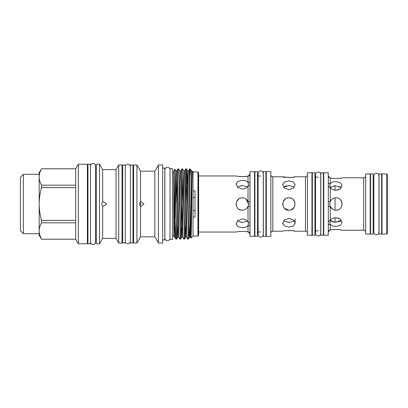 <?xml version="1.0" encoding="UTF-8"?>
<svg xmlns="http://www.w3.org/2000/svg" width="408" height="408" viewBox="0 0 408 408"><rect width="100%" height="100%" fill="white"/><g stroke="black" fill="none" stroke-linecap="round" stroke-linejoin="round"><path stroke-width="0.61" d="M376.385 173.242A2.575 2.575 0 0 0 373.81 175.817L373.81 232.183A2.575 2.575 0 0 0 376.385 234.758A2.575 2.575 0 0 0 378.966 232.183L378.966 175.817A2.575 2.575 0 0 0 376.385 173.242M318.153 172.043A2.575 2.575 0 0 0 315.578 174.619L315.578 233.381A2.575 2.575 0 0 0 318.153 235.957A2.575 2.575 0 0 0 320.729 233.381L320.729 174.619A2.575 2.575 0 0 0 318.153 172.043M260.707 170.891A2.575 2.575 0 0 0 258.131 173.466L258.131 234.534A2.575 2.575 0 0 0 260.707 237.109A2.575 2.575 0 0 0 263.288 234.534L263.288 173.466A2.575 2.575 0 0 0 260.707 170.891M170.034 169.886L170.034 169.886A2.575 2.575 0 0 0 167.459 167.311A2.575 2.575 0 0 0 164.878 169.886L164.878 238.114A2.575 2.575 0 0 0 167.459 240.689A2.575 2.575 0 0 0 170.034 238.114L170.034 238.114M90.515 241.929A2.575 2.575 0 0 0 93.09 244.509A2.575 2.575 0 0 0 95.671 241.929L95.671 166.071A2.575 2.575 0 0 0 93.09 163.491A2.575 2.575 0 0 0 90.515 166.071M381.597 173.941L381.597 234.059L379.042 234.059L379.042 173.941L381.597 173.941M370.581 234.059L370.581 173.941L373.142 173.941L373.142 234.059L370.581 234.059M132.952 165.046L132.952 242.954L130.392 242.954L130.392 165.046L132.952 165.046M122.681 242.954L122.681 165.046L125.241 165.046L125.241 242.954L122.681 242.954M270.841 233.167A1.969 1.969 0 0 1 272.809 231.198L282.744 231.198C282.356 230.423 295.514 230.423 295.137 231.198L293.321 230.841M292.363 230.704L291.307 230.586M289.966 230.505L285.488 230.709M288.94 218.346L293.321 219.881L295.137 223.232L293.321 226.078L288.94 227.108L284.56 226.078L282.744 223.232L284.555 219.881L288.94 218.346M288.94 197.804C296.932 197.416 296.932 210.584 288.94 210.196C280.954 210.584 280.934 197.426 288.94 197.804L290.165 197.926M288.94 180.892L293.321 181.922L295.137 184.768L293.321 188.119L288.94 189.654L284.56 188.119L282.744 184.768L284.555 181.922L288.94 180.892M307.433 174.833A1.969 1.969 0 0 1 305.465 176.802L295.137 176.802C295.52 177.577 282.356 177.577 282.744 176.802L272.809 176.802L272.809 231.198M307.433 233.167A1.969 1.969 0 0 0 305.465 231.198L295.137 231.198M287.706 185.599L288.94 185.538L283.631 187.165M285.483 198.854L283.208 201.639L283.784 200.563M282.77 203.434L282.979 205.693M283.631 220.835L288.94 222.462L287.696 222.401M282.744 223.232L282.928 224.262M288.074 197.865L286.493 198.303M282.744 204.031L282.861 205.199M283.779 207.432L284.606 208.427L288.869 210.196M282.861 183.931L282.744 184.768M284.585 186.466L286.401 185.808M282.744 176.802L288.823 177.516M288.94 177.516L291.317 177.409M292.398 177.291L295.137 176.802M270.841 174.833A1.969 1.969 0 0 0 272.809 176.802M311.957 235.232L311.957 172.768L307.433 172.768L307.433 235.232L311.957 235.232M270.841 236.38L270.841 171.62L266.317 171.62L266.317 236.38L270.841 236.38M312.35 177.194L311.957 177.194M312.35 230.806L311.957 230.806M266.317 176.047L265.919 176.047M266.317 231.953L265.919 231.953M312.35 235.232L312.35 172.768L314.91 172.768L314.91 235.232L312.35 235.232M265.919 171.62L265.919 236.38L263.364 236.38L263.364 171.62L265.919 171.62M337.156 221.988L335.58 222.039M335.029 222.013L335.957 222.044L341.389 220.305L340.155 221.207M340.068 221.248L338.059 221.865M335.029 197.875L335.029 210.125L335.957 210.196C333.295 210.074 331.393 208.814 330.25 206.417C329.598 204.806 329.598 203.194 330.25 201.583C331.388 199.186 333.29 197.926 335.957 197.804L335.029 197.875L335.957 197.804C343.954 197.416 343.954 210.584 335.957 210.196L338.334 209.722M342.031 202.776L340.349 199.624L342.026 202.751M342.037 202.791L342.006 205.341M339.38 186.471L341.389 187.695L335.957 185.956L335.029 185.987L335.957 185.956M330.735 230L330.25 230.102C332.433 228.985 342.531 229.801 342.154 230.214L340.012 229.791M339.16 229.673L338.288 229.576M336.896 229.49L333.061 229.638M330.613 224.619L329.761 222.539L330.25 220.748C331.388 218.826 333.29 217.785 335.957 217.627L340.343 219.178L342.154 222.539L340.338 225.374L335.957 226.394C333.295 226.374 331.393 225.634 330.25 224.171L330.25 230.102L329.761 230.214L330.25 230.102A1.969 1.958 -0 0 0 328.287 232.06L328.287 232.06M330.378 220.529L335.029 222.431L331.26 221.325M334.086 198.094L332.663 198.752M332.296 199.002L331.923 199.298M329.873 202.827L329.761 203.995L329.873 202.827M329.837 204.964L330.164 206.193M328.287 206.601L330.25 206.417L332.785 209.324M333.127 209.513L334.621 210.054M328.287 201.399L330.25 201.583L330.25 187.252L329.761 185.462L330.25 183.829C331.388 182.366 333.29 181.626 335.957 181.606L340.343 182.626L342.154 185.462L340.338 188.822L335.957 190.373C333.295 190.215 331.393 189.174 330.25 187.252A1.969 1.255 0 0 1 328.287 185.997M338.334 189.96L335.029 190.312L335.029 185.569L330.378 187.471M328.287 182.32A1.969 1.515 0 0 0 330.25 183.829L330.25 177.898L329.761 177.786L330.25 177.898C332.433 179.015 342.531 178.199 342.154 177.786C342.536 178.199 332.438 179.015 330.25 177.898A1.969 1.958 0 0 1 328.287 175.94L328.287 175.94M331.189 207.958L332.53 209.161M365.665 175.817A1.969 1.969 0 0 1 363.696 177.786L342.154 177.786M365.665 232.183A1.969 1.969 0 0 0 363.696 230.214L342.154 230.214M328.287 235.232L328.287 172.768L323.758 172.768L323.758 235.232L328.287 235.232M386.616 173.941L387.6 174.925L387.6 233.075L386.616 234.059L386.616 173.941L381.995 173.941L381.995 234.059L386.616 234.059M370.189 234.059L370.189 173.941L365.665 173.941L365.665 234.059L370.189 234.059M323.758 177.194L323.365 177.194M323.758 230.806L323.365 230.806M381.995 178.367L381.597 178.367M379.042 178.367L378.966 175.817M373.81 178.367L373.142 178.367M370.581 178.367L370.189 178.367M381.995 229.633L381.597 229.633M379.042 229.633L378.966 232.183M373.81 229.633L373.142 229.633M370.581 229.633L370.189 229.633M323.365 172.768L323.365 235.232L320.81 235.232L320.81 172.768L323.365 172.768M318.153 177.194L314.91 177.194M318.153 230.806L314.91 230.806M247.477 176.174L248.018 176.072C245.84 177.113 235.737 176.353 236.115 175.965L198.64 175.965L198.64 232.035L236.115 232.035C235.737 231.647 245.835 230.887 248.018 231.928L246.916 231.724M249.987 233.942L248.513 232.035L248.018 231.928L248.513 232.035L248.018 231.928L248.018 225.461C246.876 226.94 244.973 227.695 242.311 227.715L237.935 226.68L236.115 223.824L237.93 220.483L242.311 218.953C244.979 219.101 246.876 220.131 248.018 222.039L248.513 223.824L248.018 225.461A1.969 1.505 0 0 1 249.987 226.965M249.987 223.304A1.969 1.265 0 0 0 248.018 222.039L248.018 206.417C246.876 208.814 244.973 210.074 242.311 210.196C234.325 210.584 234.309 197.426 242.311 197.804C244.979 197.926 246.876 199.186 248.018 201.583C248.671 203.194 248.671 204.806 248.018 206.417L249.987 206.591M249.987 201.409L248.018 201.583L248.018 185.961C246.876 187.869 244.973 188.899 242.311 189.047L237.935 187.522L236.115 184.176L237.93 181.32L242.311 180.285C244.979 180.305 246.876 181.06 248.018 182.539L248.513 184.176L248.018 185.961A1.969 1.265 0 0 0 249.987 184.696M237.502 231.759L236.115 232.035M237.293 221.09L242.311 222.462L241.108 222.406M238.935 198.803L236.584 201.639L237.155 200.563M236.115 204.041L236.349 205.688M241.082 210.074L242.311 210.196M241.082 185.599L242.311 185.538L237.293 186.91M237.522 176.241L241.057 176.628M241.102 176.633L243.178 176.644M243.224 176.644L246.871 176.281M236.13 183.911L236.115 184.176M240.577 198.053L239.858 198.308M236.12 203.893L236.232 205.188M238.879 209.156L241.036 210.064M254.51 236.38L254.51 171.62L249.987 171.62L249.987 236.38L254.51 236.38M254.903 176.047L254.51 176.047M254.903 231.953L254.51 231.953M254.903 236.38L254.903 171.62L257.463 171.62L257.463 236.38L254.903 236.38M263.364 176.047L263.288 173.466M260.707 176.047L257.463 176.047M263.364 231.953L263.288 234.534M260.707 231.953L257.463 231.953M78.316 164.22L75.684 168.785L41.514 168.785L39.188 172.819L39.188 176.996L39.188 174.292L23.353 174.292L20.4 177.245L20.4 230.755L23.353 233.708L39.188 233.708L39.188 231.005L39.188 235.181L41.514 239.216L75.684 239.216L78.316 243.78L87.388 243.78L87.388 164.22L78.316 164.22L78.316 243.78M23.353 233.708L23.353 174.292M90.515 164.2L90.515 243.8L87.96 243.8L87.96 164.2L90.515 164.2M170.034 239.409L170.034 168.591L172.594 168.591L172.594 239.409L170.034 239.409M130.392 166.836A2.575 2.575 0 0 0 127.816 164.261A2.575 2.575 0 0 0 125.241 166.836L125.241 166.836M130.392 241.164L130.392 241.164A2.575 2.575 0 0 1 127.816 243.739A2.575 2.575 0 0 1 125.241 241.164M198.543 172.523L198.543 235.477L197.951 236.069L197.951 171.931L198.543 172.523M193.03 171.931L193.03 236.069L191.066 238.037C191.383 239.419 191.694 197.472 192.03 179.158L192.239 171.136L193.03 171.931L197.951 171.931M191.066 169.968C190.694 169.677 190.352 172.14 190.031 177.363L190.031 168.932L191.643 170.947L189.985 232.642L189.679 237.053L189.496 236.048L189.093 224.456M173.655 171.345L173.905 237.094C174.242 239.465 174.568 167.377 174.889 169.203L173.655 171.345M162.639 239.924L164.801 239.924L164.801 168.076L162.639 168.076M158.406 164.98L158.406 243.02L162.639 243.02L162.639 164.98L158.406 164.98L154.826 171.187L154.826 236.813L158.406 243.02M133.62 164.98L133.62 243.02L136.925 243.02L136.925 164.98L133.62 164.98M118.708 164.98L118.708 243.02L122.012 243.02L122.012 164.98L118.708 164.98L116.015 169.641L116.015 238.359L118.708 243.02M96.242 164.22L96.242 243.78L99.506 243.78L99.506 164.22L96.242 164.22M95.671 239.353L96.242 239.353M95.671 168.647L96.242 168.647M75.684 168.785L75.684 239.216M175.047 210.319C175.364 226.904 175.619 239.282 175.919 239.068C176.251 239.685 176.577 222.61 176.904 204C177.23 185.39 177.562 168.315 177.888 168.932L176.715 170.947L176.409 175.358L174.746 237.053L175.919 239.068L176.72 239.047L177.873 237.053L177.291 224.456M176.7 239.068C177.026 239.685 177.352 222.61 177.684 204C178.01 185.39 178.337 168.315 178.668 168.932L179.841 170.947L177.873 237.053L178.679 237.053L179.857 239.068L180.652 239.047L181.81 237.053L181.223 224.456M177.888 168.932L178.668 168.932M179.857 239.068C180.183 239.685 180.514 222.61 180.841 204C181.167 185.39 181.494 168.315 181.825 168.932L180.647 170.947L180.341 175.358L178.679 237.053M180.632 239.068C180.963 239.685 181.29 222.61 181.616 204C181.942 185.39 182.274 168.315 182.6 168.932L183.773 170.947L181.81 237.053L182.616 237.053L183.789 239.068L184.589 239.047L185.742 237.053L185.161 224.456M181.825 168.932L182.6 168.932M183.789 239.068C184.12 239.685 184.447 222.61 184.773 204C185.099 185.39 185.431 168.315 185.757 168.932L184.584 170.947L184.278 175.358L182.616 237.053M184.569 239.068C184.895 239.685 185.222 222.61 185.553 204C185.88 185.39 186.206 168.315 186.538 168.932L187.124 183.544M185.757 168.932L186.538 168.932M187.726 239.068C188.052 239.685 188.384 222.61 188.71 204C189.037 185.39 189.363 168.315 189.695 168.932L188.516 170.947L188.21 175.358L186.548 237.053L187.726 239.068L188.522 239.047L189.679 237.053L190.485 237.053L191.066 238.037M188.501 239.068C188.833 239.685 189.159 222.61 189.485 204L190.031 177.363M189.695 168.932L190.031 168.932M182.789 202.888L182.213 175.613M186.721 202.888L186.145 175.613M193.03 236.069L197.951 236.069M193.03 190.862L194.999 190.862L194.999 217.138L193.03 217.138M116.015 169.641L102.638 169.641L102.638 201.679L103.239 201.639L106.661 204L103.239 206.361L102.638 206.321L102.638 238.359L116.015 238.359M102.638 169.641L99.506 164.22M102.638 238.359L99.506 243.78M102.638 206.321L101.663 204L102.638 201.679M154.826 171.187L140.51 171.187L140.51 201.705L141.143 201.639L143.917 204L141.143 206.361L140.51 206.295L140.51 236.813L154.826 236.813M140.51 171.187L136.925 164.98M140.51 236.813L136.925 243.02M140.51 206.295L139.49 204L140.51 201.705M132.952 238.593L133.62 238.593M132.952 169.407L133.62 169.407M122.012 238.593L122.681 238.593M122.012 169.407L122.681 169.407M172.594 235.498L173.655 235.498M172.594 172.502L173.655 172.502M87.388 239.353L87.96 239.353M87.388 168.647L87.96 168.647M139.964 202.19L140.974 204L139.964 205.811M194.999 210.61L193.03 210.61M193.03 197.39L194.999 197.39M39.806 235.12L41.514 239.216M75.684 239.185L41.514 239.185C40.015 236.502 39.239 233.774 39.188 231.005C39.239 228.225 40.015 225.496 41.514 222.824L75.684 222.824M75.684 185.176L41.514 185.176C40.015 182.493 39.239 179.765 39.188 176.996C39.239 174.216 40.015 171.488 41.514 168.815L75.684 168.815M41.514 185.176L41.514 187.634L75.684 187.634M39.188 176.996L39.188 204C39.234 198.477 40.01 193.025 41.514 187.634M75.684 220.366L41.514 220.366L41.514 222.824M41.514 220.366C40.02 215.047 39.245 209.59 39.188 204L39.188 231.005M173.925 237.068L175.904 170.947L174.889 169.203M192.03 177.811L191.49 171.641M249.987 233.891L249.987 233.891A1.969 1.958 -0 0 0 248.018 231.928M249.987 181.035A1.969 1.505 0 0 1 248.018 182.539L248.018 176.072A1.969 1.958 0 0 0 249.987 174.109M249.987 174.058L248.513 175.965L248.018 176.072M244.096 198.064L243.061 197.849M247.335 186.91L242.311 185.538M248.513 204L245.993 199.012M244.499 198.201L242.311 197.804M242.311 222.462L247.335 221.09M330.25 206.417L330.25 220.748A1.969 1.255 0 0 0 328.287 222.003M330.25 224.171A1.969 1.515 0 0 0 328.287 225.68M339.405 218.535L335.957 217.627M337.1 197.911L335.957 197.804M288.94 222.462L294.245 220.835M291.312 209.722L294.086 207.448M295.04 202.909L293.327 199.624M291.572 198.39L290.21 197.936M294.245 187.165L288.94 185.538M335.029 222.431L335.029 217.688M305.465 231.198L305.465 176.802M363.696 230.214L363.696 177.786M192.03 179.158L190.485 237.053M182.213 229.526L181.636 202.888M174.344 229.526L174.196 224.002M186.558 168.953L187.711 170.947L185.742 237.053L186.548 237.053M176.888 205.112L176.312 178.475M191.643 170.947L192.234 171.136M187.711 170.947L188.516 170.947M183.773 170.947L184.584 170.947M179.841 170.947L180.647 170.947M175.904 170.947L176.715 170.947M173.915 237.094L174.746 237.053M329.761 177.786C328.863 177.511 328.374 176.873 328.287 175.879L329.802 177.796L328.287 175.879M329.761 230.214C328.863 230.489 328.374 231.127 328.287 232.121L329.802 230.204L328.287 232.121M295.137 218.749L295.137 223.232"/></g></svg>
